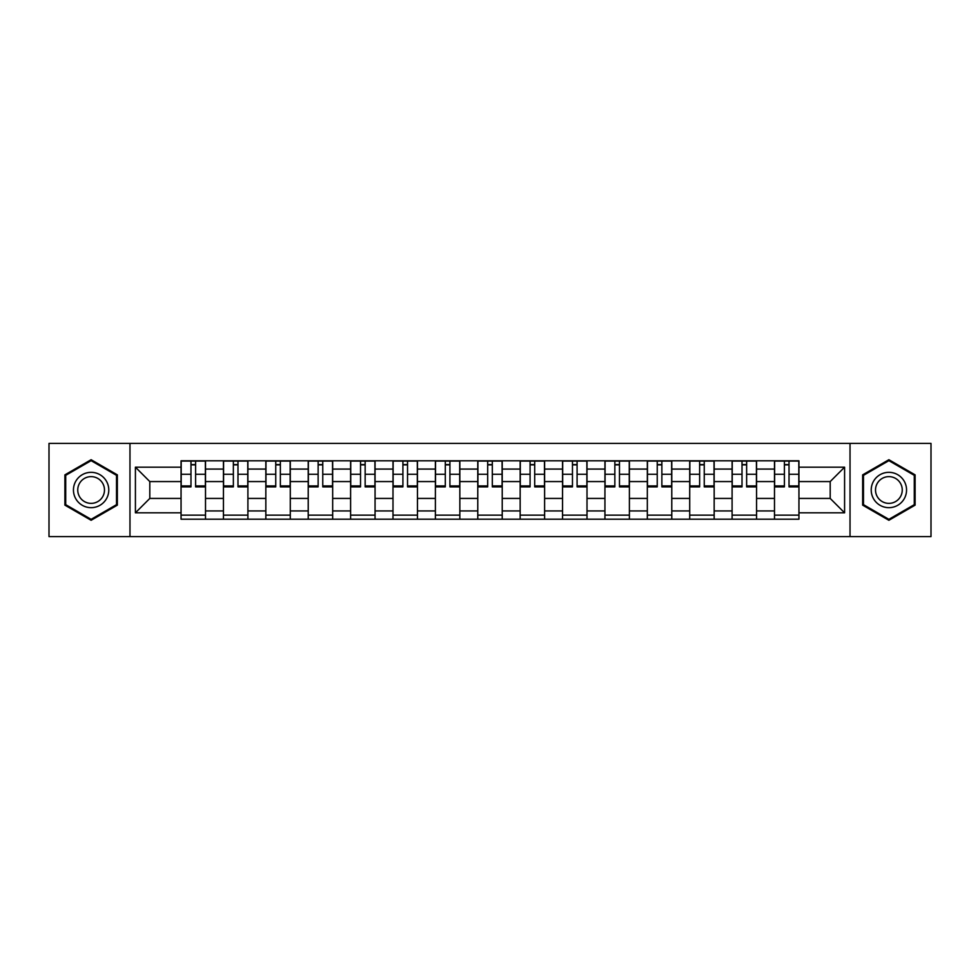 <?xml version="1.0" encoding="UTF-8"?>
<svg xmlns="http://www.w3.org/2000/svg" width="980" height="980" viewBox="0 0 980 980"><rect width="100%" height="100%" fill="white"/><g stroke="black" fill="none" stroke-linecap="round" stroke-linejoin="round"><path stroke-width="1.47" d="M850.028 536.599L931 536.599L931 443.401L49 443.401L49 536.599L850.028 536.599L850.028 443.401M223.44 519.204L223.44 469.077L205.506 469.077L205.506 519.204M205.506 469.077L205.506 460.796M223.44 469.077L223.44 460.796M247.903 460.796L247.903 519.204M265.837 519.204L265.837 460.796M290.288 460.796L290.288 519.204M308.222 519.204L308.222 460.796M332.673 460.796L332.673 519.204M350.607 519.204L350.607 460.796M375.058 460.796L375.058 519.204M392.992 519.204L392.992 460.796M417.455 460.796L417.455 519.204M435.39 519.204L435.39 460.796M459.841 460.796L459.841 519.204M477.774 519.204L477.774 460.796M502.226 460.796L502.226 519.204M520.16 519.204L520.16 460.796M544.611 460.796L544.611 519.204M562.545 519.204L562.545 460.796M587.008 460.796L587.008 519.204M604.942 519.204L604.942 460.796M629.393 460.796L629.393 519.204M647.327 519.204L647.327 460.796M671.778 460.796L671.778 519.204M689.712 519.204L689.712 460.796M714.163 460.796L714.163 519.204M732.097 519.204L732.097 460.796M756.56 460.796L756.56 519.204M774.494 519.204L774.494 460.796M774.494 498.428L756.56 498.428M732.097 498.428L714.163 498.428M689.712 498.428L671.778 498.428M647.327 498.428L629.393 498.428M604.942 498.428L587.008 498.428M562.545 498.428L544.611 498.428M520.16 498.428L502.226 498.428M477.774 498.428L459.841 498.428M435.39 498.428L417.455 498.428M392.992 498.428L375.058 498.428M350.607 498.428L332.673 498.428M308.222 498.428L290.288 498.428M265.837 498.428L247.903 498.428M223.44 498.428L205.506 498.428M774.494 481.572L756.56 481.572M732.097 481.572L714.163 481.572M689.712 481.572L671.778 481.572M647.327 481.572L629.393 481.572M604.942 481.572L587.008 481.572M562.545 481.572L544.611 481.572M520.16 481.572L502.226 481.572M477.774 481.572L459.841 481.572M435.39 481.572L417.455 481.572M392.992 481.572L375.058 481.572M350.607 481.572L332.673 481.572M308.222 481.572L290.288 481.572M265.837 481.572L247.903 481.572M223.44 481.572L205.506 481.572M149.805 498.428L181.055 498.428L181.055 481.572L149.805 481.572L149.805 498.428L135.412 512.822L135.412 467.178L181.055 467.178L181.055 481.572M798.945 481.572L798.945 498.428L830.195 498.428L830.195 481.572L798.945 481.572L798.945 460.796L181.055 460.796L181.055 467.178M798.945 467.178L844.589 467.178L844.589 512.822L798.945 512.822L798.945 498.428M181.055 498.428L181.055 519.204L798.945 519.204L798.945 512.822M181.055 512.822L135.412 512.822M129.972 536.599L129.972 443.401M117.343 474.859L91.115 459.718L64.9 474.859L64.9 505.141L91.115 520.282L117.343 505.141L117.343 474.859M915.1 474.859L888.885 459.718L862.657 474.859L862.657 505.141L888.885 520.282L915.1 505.141L915.1 474.859M205.506 515.137L181.055 515.137M190.978 464.863L195.596 464.863M247.903 515.137L223.44 515.137M233.363 464.863L237.981 464.863M290.288 515.137L265.837 515.137M275.748 464.863L280.366 464.863M332.673 515.137L308.222 515.137M318.132 464.863L322.763 464.863M375.058 515.137L350.607 515.137M360.53 464.863L365.148 464.863M417.455 515.137L392.992 515.137M402.915 464.863L407.533 464.863M459.841 515.137L435.39 515.137M445.3 464.863L449.918 464.863M502.226 515.137L477.774 515.137M487.685 464.863L492.315 464.863M544.611 515.137L520.16 515.137M530.082 464.863L534.7 464.863M587.008 515.137L562.545 515.137M572.467 464.863L577.085 464.863M629.393 515.137L604.942 515.137M614.852 464.863L619.47 464.863M671.778 515.137L647.327 515.137M657.237 464.863L661.867 464.863M714.163 515.137L689.712 515.137M699.634 464.863L704.253 464.863M756.56 515.137L732.097 515.137M742.019 464.863L746.638 464.863M798.945 515.137L774.494 515.137M784.404 464.863L789.023 464.863M135.412 467.178L149.805 481.572M830.195 498.428L844.589 512.822M830.195 481.572L844.589 467.178M195.596 485.933L205.371 485.933L205.371 486.876L195.596 486.876L195.596 461.066L205.371 461.066L199.945 461.066M205.371 485.933L205.371 461.066M190.978 464.594L195.596 464.594M186.629 461.066L181.19 461.066L181.19 486.876L190.978 486.876L190.978 461.066L187.033 461.066M181.19 461.066L199.528 461.066M237.981 485.933L247.769 485.933L247.769 486.876L237.981 486.876L237.981 461.066L247.769 461.066L242.329 461.066M247.769 485.933L247.769 461.066M233.363 464.594L237.981 464.594M229.014 461.066L223.575 461.066L223.575 486.876L233.363 486.876L233.363 461.066L229.418 461.066M223.575 461.066L241.925 461.066M280.366 485.933L290.154 485.933L290.154 486.876L280.366 486.876L280.366 461.066L290.154 461.066L284.714 461.066M290.154 485.933L290.154 461.066M275.748 464.594L280.366 464.594M271.399 461.066L265.972 461.066L265.972 486.876L275.748 486.876L275.748 461.066L271.815 461.066M265.972 461.066L284.31 461.066M75.815 498.832A17.665 17.665 0 0 0 99.948 505.3A17.665 17.665 0 0 0 106.416 481.168A17.665 17.665 0 0 0 82.283 474.7A17.665 17.665 0 0 0 75.815 498.832M79.539 496.689A13.377 13.377 0 0 0 97.804 501.576A13.377 13.377 0 0 0 102.692 483.312A13.377 13.377 0 0 0 84.427 478.424A13.377 13.377 0 0 0 79.539 496.689M91.115 460.661L116.522 475.337L116.522 504.663L91.115 519.339L65.709 504.663L65.709 475.337L91.115 460.661M873.584 498.832A17.665 17.665 0 0 0 897.717 505.3A17.665 17.665 0 0 0 904.185 481.168A17.665 17.665 0 0 0 880.052 474.7A17.665 17.665 0 0 0 873.584 498.832M877.308 496.689A13.377 13.377 0 0 0 895.573 501.576A13.377 13.377 0 0 0 900.461 483.312A13.377 13.377 0 0 0 882.196 478.424A13.377 13.377 0 0 0 877.308 496.689M888.885 460.661L914.291 475.337L914.291 504.663L888.885 519.339L863.478 504.663L863.478 475.337L888.885 460.661M322.763 485.933L332.538 485.933L332.538 486.876L322.763 486.876L322.763 461.066L332.538 461.066L327.099 461.066M332.538 485.933L332.538 461.066M318.132 464.594L322.763 464.594M313.796 461.066L308.357 461.066L308.357 486.876L318.132 486.876L318.132 461.066L314.2 461.066M308.357 461.066L326.695 461.066M365.148 485.933L374.924 485.933L374.924 486.876L365.148 486.876L365.148 461.066L374.924 461.066L369.497 461.066M374.924 485.933L374.924 461.066M360.53 464.594L365.148 464.594M356.181 461.066L350.742 461.066L350.742 486.876L360.53 486.876L360.53 461.066L356.585 461.066M350.742 461.066L369.08 461.066M407.533 485.933L417.321 485.933L417.321 486.876L407.533 486.876L407.533 461.066L417.321 461.066L411.882 461.066M417.321 485.933L417.321 461.066M402.915 464.594L407.533 464.594M398.566 461.066L393.127 461.066L393.127 486.876L402.915 486.876L402.915 461.066L398.97 461.066M393.127 461.066L411.478 461.066M449.918 485.933L459.706 485.933L459.706 486.876L449.918 486.876L449.918 461.066L459.706 461.066L454.267 461.066M459.706 485.933L459.706 461.066M445.3 464.594L449.918 464.594M440.951 461.066L435.524 461.066L435.524 486.876L445.3 486.876L445.3 461.066L441.368 461.066M435.524 461.066L453.863 461.066M492.315 485.933L502.091 485.933L502.091 486.876L492.315 486.876L492.315 461.066L502.091 461.066L496.652 461.066M502.091 485.933L502.091 461.066M487.685 464.594L492.315 464.594M483.348 461.066L477.909 461.066L477.909 486.876L487.685 486.876L487.685 461.066L483.752 461.066M477.909 461.066L496.248 461.066M534.7 485.933L544.476 485.933L544.476 486.876L534.7 486.876L534.7 461.066L544.476 461.066L539.049 461.066M544.476 485.933L544.476 461.066M530.082 464.594L534.7 464.594M525.733 461.066L520.294 461.066L520.294 486.876L530.082 486.876L530.082 461.066L526.138 461.066M520.294 461.066L538.633 461.066M577.085 485.933L586.873 485.933L586.873 486.876L577.085 486.876L577.085 461.066L586.873 461.066L581.434 461.066M586.873 485.933L586.873 461.066M572.467 464.594L577.085 464.594M568.118 461.066L562.679 461.066L562.679 486.876L572.467 486.876L572.467 461.066L568.523 461.066M562.679 461.066L581.03 461.066M619.47 485.933L629.258 485.933L629.258 486.876L619.47 486.876L619.47 461.066L629.258 461.066L623.819 461.066M629.258 485.933L629.258 461.066M614.852 464.594L619.47 464.594M610.503 461.066L605.077 461.066L605.077 486.876L614.852 486.876L614.852 461.066L610.92 461.066M605.077 461.066L623.415 461.066M661.867 485.933L671.643 485.933L671.643 486.876L661.867 486.876L661.867 461.066L671.643 461.066L666.204 461.066M671.643 485.933L671.643 461.066M657.237 464.594L661.867 464.594M652.901 461.066L647.462 461.066L647.462 486.876L657.237 486.876L657.237 461.066L653.305 461.066M647.462 461.066L665.8 461.066M704.253 485.933L714.028 485.933L714.028 486.876L704.253 486.876L704.253 461.066L714.028 461.066L708.601 461.066M714.028 485.933L714.028 461.066M699.634 464.594L704.253 464.594M695.286 461.066L689.846 461.066L689.846 486.876L699.634 486.876L699.634 461.066L695.69 461.066M689.846 461.066L708.185 461.066M746.638 485.933L756.425 485.933L756.425 486.876L746.638 486.876L746.638 461.066L756.425 461.066L750.986 461.066M756.425 485.933L756.425 461.066M742.019 464.594L746.638 464.594M737.67 461.066L732.232 461.066L732.232 486.876L742.019 486.876L742.019 461.066L738.075 461.066M732.232 461.066L750.582 461.066M789.023 485.933L798.81 485.933L798.81 486.876L789.023 486.876L789.023 461.066L798.81 461.066L793.371 461.066M798.81 485.933L798.81 461.066M784.404 464.594L789.023 464.594M780.056 461.066L774.629 461.066L774.629 486.876L784.404 486.876L784.404 461.066L780.472 461.066M774.629 461.066L792.967 461.066M732.097 469.077L714.163 469.077M689.712 469.077L671.778 469.077M647.327 469.077L629.393 469.077M604.942 469.077L587.008 469.077M562.545 469.077L544.611 469.077M520.16 469.077L502.226 469.077M477.774 469.077L459.841 469.077M435.39 469.077L417.455 469.077M392.992 469.077L375.058 469.077M350.607 469.077L332.673 469.077M308.222 469.077L290.288 469.077M265.837 469.077L247.903 469.077M774.494 469.077L756.56 469.077M732.097 510.923L714.163 510.923M689.712 510.923L671.778 510.923M647.327 510.923L629.393 510.923M604.942 510.923L587.008 510.923M562.545 510.923L544.611 510.923M520.16 510.923L502.226 510.923M477.774 510.923L459.841 510.923M435.39 510.923L417.455 510.923M392.992 510.923L375.058 510.923M350.607 510.923L332.673 510.923M308.222 510.923L290.288 510.923M265.837 510.923L247.903 510.923M223.44 510.923L205.506 510.923M774.494 510.923L756.56 510.923M195.596 474.259L205.371 474.259M181.19 485.933L190.978 485.933M181.19 474.259L190.978 474.259M237.981 474.259L247.769 474.259M223.575 485.933L233.363 485.933M223.575 474.259L233.363 474.259M280.366 474.259L290.154 474.259M265.972 485.933L275.748 485.933M265.972 474.259L275.748 474.259M322.763 474.259L332.538 474.259M308.357 485.933L318.132 485.933M308.357 474.259L318.132 474.259M365.148 474.259L374.924 474.259M350.742 485.933L360.53 485.933M350.742 474.259L360.53 474.259M407.533 474.259L417.321 474.259M393.127 485.933L402.915 485.933M393.127 474.259L402.915 474.259M449.918 474.259L459.706 474.259M435.524 485.933L445.3 485.933M435.524 474.259L445.3 474.259M492.315 474.259L502.091 474.259M477.909 485.933L487.685 485.933M477.909 474.259L487.685 474.259M534.7 474.259L544.476 474.259M520.294 485.933L530.082 485.933M520.294 474.259L530.082 474.259M577.085 474.259L586.873 474.259M562.679 485.933L572.467 485.933M562.679 474.259L572.467 474.259M619.47 474.259L629.258 474.259M605.077 485.933L614.852 485.933M605.077 474.259L614.852 474.259M661.867 474.259L671.643 474.259M647.462 485.933L657.237 485.933M647.462 474.259L657.237 474.259M704.253 474.259L714.028 474.259M689.846 485.933L699.634 485.933M689.846 474.259L699.634 474.259M746.638 474.259L756.425 474.259M732.232 485.933L742.019 485.933M732.232 474.259L742.019 474.259M789.023 474.259L798.81 474.259M774.629 485.933L784.404 485.933M774.629 474.259L784.404 474.259"/></g></svg>
